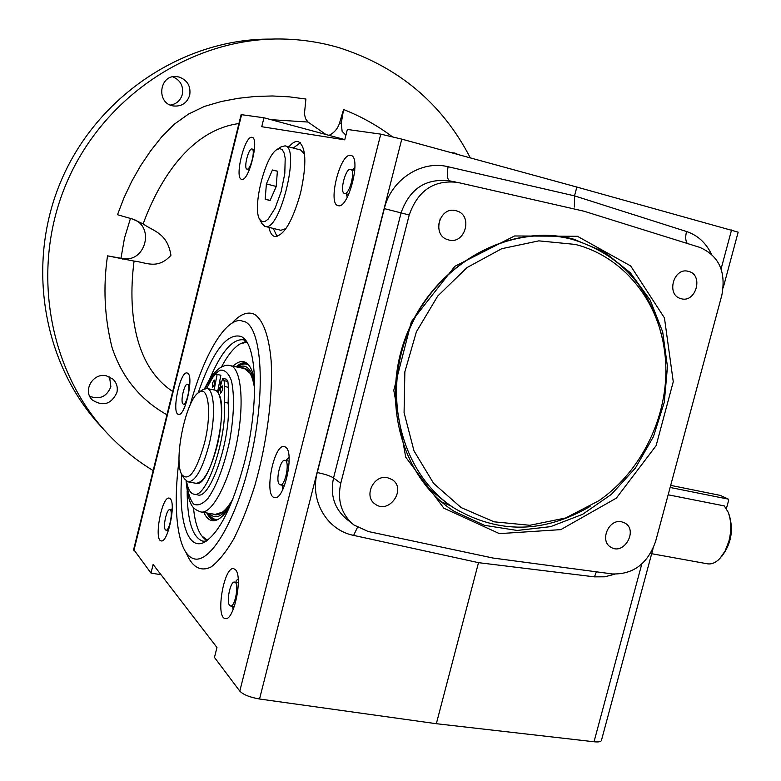 <?xml version="1.0" encoding="UTF-8"?>
<svg xmlns="http://www.w3.org/2000/svg" width="781" height="781" viewBox="0 0 781 781"><rect width="100%" height="100%" fill="white"/><g stroke="black" fill="none" stroke-linecap="round" stroke-linejoin="round"><path stroke-width="1.17" d="M221.404 382.719L220.164 381.85L219.383 382.827M567.846 238.322L559.684 236.379M426.338 486.504L446.986 503.335L452.502 506.967M662.415 338.983C650.641 287.613 620.7 254.44 572.6 239.455L571.877 239.269C511.291 223.229 438.385 262.025 409.674 328.811C380.464 395.371 401.854 475.17 454.893 508.548C499.02 534.038 544.084 533.325 590.075 506.43M575.285 244.424L538.851 240.86L501.744 248.7L467.058 267.551L437.75 296.019L416.4 331.788L404.861 371.824L404.08 412.68L414.008 450.901L433.611 483.371L461.093 507.572L494.061 521.815L529.84 525.281L565.659 517.979L598.91 500.699C645.682 468.454 672.724 406.208 664.387 349.986C657.68 299.416 622.603 256.402 575.285 244.424M409.215 215C417.835 190.544 433.933 179.679 457.52 182.393L584.003 211.212L699.835 247.392C718.92 255.768 726.252 271.71 721.839 295.228L655.591 541.477C647.703 563.687 633.323 574.513 612.45 573.957L493.006 558.034L368.193 531.5L353.9 524.959C341.482 514.533 337.109 500.65 340.76 483.322L409.215 215L401.073 212.901C409.605 188.768 425.772 178.078 449.553 180.86L455.772 182.061M688.5 271.378C703.984 274.756 695.891 303.594 680.876 298.615C665.812 295.052 673.652 266.838 688.461 271.378L688.5 271.378M456.124 210.772C473.725 214.668 465.193 245.556 448.138 239.777C431.239 235.569 439.371 205.706 456.075 210.753L456.124 210.772M387.513 477.708L392.033 479.534C407.086 488.623 389.182 514.864 375.212 504.126C363.214 496.55 373.572 474.311 387.513 477.708M621.539 521.786L624.556 522.86C638.507 529.684 624.214 555.642 611.064 547.325C599.212 541.36 608.545 518.594 621.539 521.786M577.423 236.292L514.562 235.969L454.884 266.301L411.382 321.674L393.79 390.295L405.71 457.168L443.842 508.197L499.41 533.628L560.807 529.625L616.346 498.132L656.138 445.629L673.261 381.763L664.446 317.926L630.667 265.94L577.423 236.292M285.621 447.132L284.411 446.556C273.916 443.139 263.548 496.286 274.512 497.546C284.138 501.119 294.867 452.394 285.621 447.132M235.413 569.7L233.802 568.714C224.127 565.561 215.117 617.498 225.221 618.523C233.792 621.735 243.223 576.446 235.413 569.7M251.999 137.368C244.746 135.113 234.066 178.517 241.671 179.318C248.778 182.207 259.77 138.052 252.087 137.388L251.999 137.368M170.268 498.786L169.233 498.141C161.999 495.632 153.564 540.198 161.169 540.862C167.661 543.469 176.233 503.774 170.268 498.786M161.003 574.718L150.997 573.078L153.125 564.468L216.962 647.488L214.463 657.426L239.796 691.107C243.311 694.719 249.891 697.345 259.536 699.005L436.335 723.704L478.509 562.662L353.637 535.395L357.464 527.351M723.226 287.701L738.162 232.152L576.847 187.049L401.776 139.125L380.777 134.137L347.35 129.461L344.733 139.848L261.742 126.707L263.958 117.775L241.124 114.631L133.658 549.492L150.997 573.078M350.708 155.419C340.243 152.422 327.307 204.261 338.153 205.657C348.404 209.552 361.828 156.649 350.854 155.448L350.708 155.419M187.791 373.289L187.137 372.986C180.186 370.497 171.146 413.666 178.498 414.35C184.96 416.976 194.078 376.676 187.791 373.289M288.902 146.887C292.348 142.747 295.443 140.961 298.186 141.537C306.162 146.33 306.953 163.463 300.587 192.917C292.485 221.404 283.874 235.94 274.746 236.526C271.983 235.803 270.041 232.748 268.918 227.369M576.847 187.049L574.533 195.875L574.377 207.033M653.043 548.584L601.448 740.359C601.019 741.765 598.539 742.233 594.029 741.765L436.335 723.704M263.958 117.775L344.792 139.604M352.709 524.012L346.94 519.394C334.414 508.89 329.953 495.066 333.546 477.943L340.76 483.322M181.788 474.477C178.341 517.774 186.835 549.326 202.855 542.941C218.104 535.336 231.967 508.558 244.424 462.596C258.472 407.994 257.515 349.771 243.945 338.407L241.671 336.64C227.349 332.12 212.832 350.894 198.12 392.96M179.064 460.214C172.562 509.027 177.463 551.874 192.38 558.151C208.986 566.635 236.819 520.781 251.179 456.153C265.745 391.632 261.996 330.06 245.351 321.879L240.206 320.483C224.127 320.015 203.07 357.2 190.125 405.105M189.822 383.637L189.031 384.564M183.379 404.099L183.018 403.923C180.069 402.039 184.414 383.061 187.518 384.252C191.062 384.506 186.718 405.349 183.379 404.099L185.624 404.636M254.489 148.898L253.981 149.522M248.905 169.604L249.08 170.453M354.935 167.28L352.514 169.838M346.295 193.873L347.262 197.281M289.058 457.402L285.778 460.526M282.078 485.167L282.868 489.394M238.185 579.209L236.35 580.4L235.882 582.284M232.611 606.3L233.109 609.766M172.24 508.402L171.469 509.964M279.539 484.493C275.205 481.584 280.33 458.75 284.948 460.37C290.229 460.849 285.25 486.543 280.203 484.825L279.539 484.493M344.489 193.405C339.237 192.682 345.612 167.573 350.601 169.34C355.882 169.946 349.468 195.25 344.509 193.415L344.489 193.405M247.001 169.116C243.33 168.686 248.553 147.697 252.009 149.005C255.709 149.347 250.457 170.473 247.011 169.116L249.393 169.731M165.426 529.821C162.624 527.165 166.704 508.499 169.828 509.681C173.499 509.905 169.448 531.431 165.972 530.172L165.426 529.821M229.663 605.441C226.002 601.858 230.512 580.625 234.622 582.089C239.474 582.441 235.169 607.55 230.512 605.978L229.663 605.441M245.956 340.78L243.33 339.755C232.377 338.788 221.091 352.075 209.464 379.605M187.157 491.161C187.284 520.859 192.516 537.523 202.865 541.165L206.164 541.243M206.643 540.93L202.435 536.732M221.453 366.982C227.788 355.072 234.085 347.35 240.323 343.806L246.269 341.238M277.05 236.477L273.291 228.442M293.265 148.048L300.363 142.728M285.963 228.569L280.867 230.288L264.798 226.344L262.016 223.669L259.643 219.354C252.195 208.058 264.857 156.473 276.806 149.62L279.783 148.556L282.273 149.698L284.118 153.008L285.202 158.309L284.801 173.558L281.121 191.716L275.078 208.263L268.195 219.11L264.964 221.531L262.152 221.755L259.643 219.354M285.211 145.91L300.685 150.02L304.522 154.042M272.442 169.985L277.382 171.166L276.201 186.571L270.041 200.619L265.179 199.165L266.389 183.935L272.442 169.985L277.372 171.264M266.389 183.935L276.21 186.444M265.179 199.165L270.138 200.414M277.099 149.425L280.906 146.945L285.036 145.862C300.783 147.179 279.735 232.387 265.179 226.451M440.328 218.368L438.453 225.67M596.391 571.809L594.458 576.856L604.689 576.798L614.95 574.181M687.231 243.457C685.425 240.568 685.22 236.594 686.606 231.537L574.533 195.875L448.109 166.744C446.625 174.612 447.152 179.327 449.7 180.88M573.674 239.162L572.854 238.947C511.623 222.78 437.916 261.957 408.805 329.445C379.185 396.709 400.653 477.416 454.161 511.311L484.366 525.31L517.198 530.455L550.605 526.648L582.626 514.318L611.435 494.334L635.47 467.946L653.414 436.677L664.289 402.303L667.462 366.719L662.688 331.945L650.124 299.982L630.345 272.754L604.387 251.999L573.674 239.162M441.353 501.763L451.301 506.176M240.323 343.806L246.855 342.146M207.541 540.286L201.713 535.854C197.447 530.094 194.694 520.624 193.434 507.445M233.002 366.191C237.209 362.169 241.085 360.754 244.609 361.964C249.276 363.731 252.605 369.94 254.616 380.601M229.653 506.918C223.512 516.417 217.879 521.025 212.754 520.722C209.152 520.39 206.204 517.627 203.909 512.463M238.42 367.314C246.113 363.438 251.531 368.749 254.665 383.256M230.717 504.428C222.194 516.915 215.097 519.902 209.406 513.4M195.572 483.214L195.885 483.293C209.825 489.316 229.829 408.873 218.241 393.048L222.712 378.424L224.079 380.669L224.655 386.517L224.323 402.332C227.466 437.282 206.448 499.615 193.786 494.168C190.3 493.27 187.889 488.945 186.532 481.203C187.655 492.059 190.037 499.694 193.649 504.067C197.866 506.137 202.709 504.145 208.185 498.102C216.923 485.196 224.059 466.218 229.604 441.167C234.027 415.951 234.651 395.86 231.488 380.884C228.745 373.367 225.035 369.784 220.369 370.145C215.371 372.84 210.255 378.961 205.032 388.518M222.712 378.424L226.5 379.195L227.876 381.45L228.462 387.288L228.15 403.094C231.371 438.024 210.323 500.289 197.583 494.832L194.118 494.227M206.623 388.43L212.51 377.721L215.273 374.402L217.128 374.46L214.092 389.934M214.941 390.119L217.84 390.705L220.877 375.222L217.128 374.46M217.84 390.705L216.376 390.861M220.437 388.772L222.155 385.804C223.005 388.547 222.497 390.988 220.623 393.126L220.437 388.772M212.549 382.963L212.705 387.239L214.053 385.404L214.736 381.577L214.219 380.044L212.549 382.963M188.27 481.916L195.875 483.263C203.255 483.039 210.255 470.894 216.884 446.83C223.913 419.563 222.565 390.881 214.677 390.051L214.55 390.022M182.276 475.297L184.57 478.958L188.016 481.867C195.299 481.613 202.259 469.44 208.888 445.326C215.907 418.001 214.668 389.28 206.887 388.479L202.63 389.69L198.677 392.531C185.575 400.38 173.04 462.03 182.012 474.877C188.846 481.809 196.285 471.46 204.3 443.813C212.149 413.579 208.537 384.252 198.677 392.531M721.322 556.833L721.8 556.297C731.26 543.869 733.71 530.035 729.151 514.806L728.644 513.488M651.657 553.709L707.186 563.765C711.471 564.526 715.689 562.779 719.857 558.513L725.11 550.995L728.868 541.292C731.631 530.319 731.367 520.566 728.097 512.063L724.29 505.912L668.145 494.793M218.895 390.9L216.61 391.056M670.118 487.461L728.4 499.147L728.732 500.025L726.379 508.695M670.684 485.372L720.307 495.398M89.727 396.318C99.734 399.872 106.772 396.68 110.853 386.741L109.555 376.881M271.066 39.118C185.224 38.269 98.338 94.638 61.689 179.435C24.924 264.173 43.258 366.094 102.575 428.125M170.424 105.074C176.565 104.019 180.528 100.446 182.334 94.364C183.613 86.066 180.46 80.209 172.865 76.811M451.213 152.656L454.874 153.056L458.213 154.57M106.304 375.807L112.737 378.97C116.633 382.651 118.019 387.181 116.906 392.531C111.322 404.246 103.16 406.755 92.412 400.048C82.259 391.066 92.949 372.43 106.304 375.807M153.164 470.572C137.563 461.151 123.291 449.797 110.326 436.53C48.607 373.611 29.19 268.488 67.303 181.251C105.25 93.945 195.465 36.629 283.542 39.05C302.589 39.528 321.079 42.408 339.022 47.68C398.427 66.746 442.192 103.483 470.318 157.889M166.949 414.789C140.131 399.647 121.816 377.174 112.005 347.36C104.508 317.613 103.004 287.105 107.505 255.846L121.836 258.423C146.037 263.822 155.624 224.694 131.501 218.758L117.501 214.716L123.935 197.896L131.628 181.563L140.531 165.875L150.577 150.938L161.657 136.9L174.251 124.247L188.69 113.958L204.524 106.382L221.306 101.51L238.264 98.308L255.309 96.453L272.403 95.975L289.302 96.844L305.908 99.031L304.414 114.006L305.586 118.712L308.007 122.041L270.968 119.669M329.055 135.357C334.239 132.819 337.743 128.699 339.569 122.988L343.581 109.535C361.007 116.389 377.203 125.419 392.179 136.626M179.249 77.075C187.508 80.277 190.984 86.32 189.705 95.194C187.059 103.072 181.661 106.665 173.519 105.982C155.663 103.678 159.168 73.941 177.014 76.645L179.249 77.075M238.927 123.554C190.203 130.222 159.246 179.825 143.148 223.883C152.715 231.098 167.3 232.513 170.941 255.309C157.391 270.294 145.237 262.006 134.068 261.088C128.064 307.431 132.838 365.157 172.708 391.486M325.96 134.517L308.007 122.041M107.505 255.846L134.068 261.088M343.581 109.535L341.268 123.242L342.127 131.374L345.905 135.191M143.148 223.883L132.604 219.07L117.501 214.716M245.468 368.788L230.17 365.596C241.261 367.509 244.746 403.221 236.692 443.1C228.774 483.009 211.71 514.786 200.717 511.916C194.44 509.173 188.611 508.626 186.093 480.862M221.003 384.037L219.217 383.676M186.181 552.694C191.862 566.938 200.541 572.239 211.163 566.899C218.514 561.393 226.07 552.03 233.822 538.802C241.466 523.563 248.504 505.717 254.928 485.274C266.985 442.973 273.067 395.401 271.134 360.763C269.015 336.123 263.138 320.122 254.723 314.46C247.88 311.092 240.284 314.001 231.937 323.197M380.777 134.137L239.796 691.107M241.612 114.641L133.922 550.39M711.325 253.971C705.839 242.735 697.599 235.257 686.606 231.537M594.458 576.856L478.509 562.662M731.553 229.985L721.097 268.908M641.797 564.009L594.029 741.765M448.109 166.744C421.428 159.92 391.105 179.591 384.32 208.605L401.073 212.901L333.546 477.943C330.324 475.932 324.906 474.135 317.262 472.534C309.559 500.67 326.995 530.221 353.637 535.395M401.776 139.125L259.536 699.005M317.262 472.534L384.32 208.605M235.94 366.797L241.046 363.282L245.82 362.521M214.463 520.663C211.436 519.902 208.917 517.344 206.887 512.971M236.868 366.992C240.528 363.77 243.926 362.569 247.06 363.39M215.956 520.312C212.715 519.921 210.001 517.53 207.824 513.137M237.297 367.08C241.231 363.8 244.824 362.892 248.085 364.336M217.284 519.795C213.672 519.951 210.665 517.754 208.263 513.205M237.473 367.119C241.612 363.78 245.361 363.087 248.709 365.049M218.133 519.355C214.248 519.961 211.016 517.92 208.439 513.234M241.524 367.968C248.075 367.285 252.458 374.226 254.665 388.782M232.836 499.244C225.172 512.111 218.416 517.012 212.549 513.947M242.745 368.222L244.228 368.378L250.193 373.396M222.751 512.053L214.912 514.503L213.769 514.152M215.214 514.552L214.912 514.503C220.174 515.548 226.168 510.393 232.914 499.059M228.15 403.094L224.323 402.332M227.876 381.45L224.079 380.669M228.462 387.288L224.655 386.517M720.062 495.291L728.263 499.098M130.447 218.455L124.472 238.098L120.987 258.277M341.268 123.242L339.569 122.988M122.822 259.194L121.836 258.423M132.604 219.07L131.501 218.758M201.195 511.994L216.571 514.63M230.17 365.596C226.607 364.639 222.575 365.859 218.075 369.237L212.901 374.655C210.157 378.58 210.05 377.945 204.544 388.665M280.291 484.835L284.489 485.606M284.948 460.37L289.155 461.161M344.509 193.415L348.648 194.479M350.669 169.35L354.799 170.443M252.009 149.005L254.421 149.64M187.518 384.252L189.773 384.711M166.031 530.182L168.413 530.582M169.828 509.681L172.201 510.091M230.629 605.997L234.329 606.554M234.622 582.089L238.312 582.665M203.577 542.649L202.855 542.941M203.616 541.292L202.865 541.165M456.075 210.753L455.567 210.636M451.682 509.671L454.161 511.311M568.763 237.99L572.854 238.947M213.291 520.751L212.754 520.722M244.228 368.378C249.295 369.55 252.771 376.422 254.665 388.977M214.677 390.051L206.887 388.479M720.189 495.33L728.4 499.147M91.797 399.413L92.412 400.048M175.969 76.567L177.014 76.645"/></g></svg>

